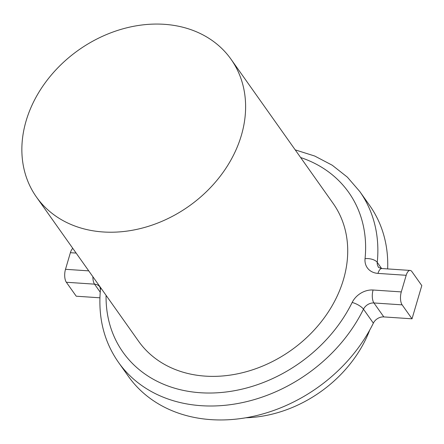 <?xml version="1.0" encoding="UTF-8"?>
<svg xmlns="http://www.w3.org/2000/svg" width="444" height="444" viewBox="0 0 444 444"><rect width="100%" height="100%" fill="white"/><g stroke="black" fill="none" stroke-linecap="round" stroke-linejoin="round"><path stroke-width="0.67" d="M369.73 330.07A118.737 95.21 144.7 0 1 245.909 417.771M26.113 120.896A119.214 95.593 -35.3 0 0 36.452 197.047A119.214 95.593 -35.3 0 0 147.119 226.712A119.214 95.593 -35.3 0 0 241.358 135.387A119.214 95.593 -35.3 0 0 231.019 59.235A119.214 95.593 -35.3 0 0 120.352 29.57A119.214 95.593 -35.3 0 0 26.113 120.896M36.452 197.047L138.556 341.203A119.214 95.593 -35.3 0 0 249.228 370.868A119.214 95.593 -35.3 0 0 343.467 279.542A119.214 95.593 -35.3 0 0 333.122 203.396L231.019 59.235M406.182 275.297L401.293 291.908A9.535 4.063 93.9 0 0 402.142 304.861L373.942 302.963L383.821 316.916L412.021 318.814L421.8 285.586L411.921 271.639A9.535 4.063 93.9 0 0 410.117 270.429A9.535 4.063 93.9 0 0 406.182 275.297L377.983 273.399A9.535 4.063 -86.1 0 1 381.918 268.531C379.098 267.76 377.922 267.227 378.382 266.944A9.535 7.648 144.7 0 1 377.256 262.376A147.824 118.537 144.7 0 0 359.768 191.508L369.647 205.455A147.824 118.537 144.7 0 1 387.656 268.92M383.821 316.916A9.535 7.648 -35.3 0 0 373.354 323.143A147.824 118.537 144.7 0 1 252.969 416.4A147.824 118.537 144.7 0 1 128.383 376.34L118.504 362.393A147.824 118.537 144.7 0 0 243.09 402.447A147.824 118.537 144.7 0 0 363.475 309.191A9.535 7.648 144.7 0 1 373.942 302.963A9.535 4.063 -86.1 0 1 373.093 290.01A19.075 15.296 -35.3 0 0 352.159 302.464A138.289 110.889 -35.3 0 1 205.344 392.979A138.289 110.889 -35.3 0 1 106.077 295.343M99.883 297.802L76.235 296.209L66.35 282.262A9.535 4.063 -86.1 0 1 65.501 269.303L70.391 252.692A9.535 4.063 -86.1 0 1 72.81 248.379M412.021 318.814L402.142 304.861M377.983 273.399A19.075 15.296 -35.3 0 1 365.051 258.663A9.535 4.668 5.8 0 1 377.256 262.376L381.596 268.503M373.354 323.143L363.475 309.191A9.535 3.191 -153.8 0 0 352.159 302.464M76.14 253.08L70.391 252.692M65.501 269.303L88.739 270.868M373.093 290.01L401.293 291.908M365.051 258.663A138.289 110.889 -35.3 0 0 300.644 157.537M100.205 292.146L94.55 284.16L66.35 282.262M118.504 362.393C103.946 341.586 97.924 317.327 100.438 289.621A9.535 4.668 5.8 0 1 101.043 288.239M92.896 276.734A9.535 4.063 -86.1 0 0 94.55 284.16A9.535 7.648 144.7 0 1 99.889 286.952L100.438 289.621M381.918 268.531L410.117 270.429M359.768 191.508L347.363 177.15L332.251 165.229L314.741 156.044L295.216 149.872"/></g></svg>
